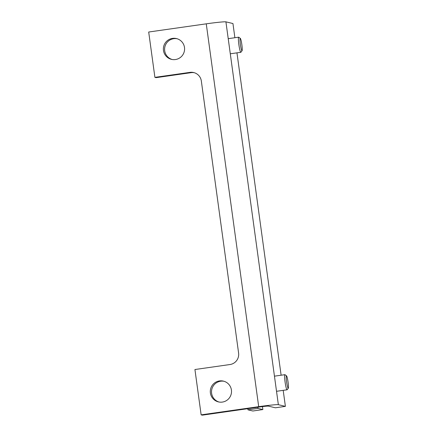 <?xml version="1.0" encoding="UTF-8"?>
<svg xmlns="http://www.w3.org/2000/svg" width="437" height="437" viewBox="0 0 437 437"><rect width="100%" height="100%" fill="white"/><g stroke="black" fill="none" stroke-linecap="round" stroke-linejoin="round"><path stroke-width="0.66" d="M219.03 402.024A10.69 10.608 103.5 0 1 211.612 393.289A10.69 10.608 103.5 0 1 223.995 381.272M210.394 393A10.69 10.608 -76.5 0 0 218.418 401.898A10.69 10.608 -76.5 0 0 231.413 390.006A10.69 10.608 -76.5 0 0 223.389 381.108A10.69 10.608 -76.5 0 0 210.394 393M172.107 59.487A10.69 10.608 103.5 0 1 164.694 50.752A10.69 10.608 103.5 0 1 177.078 38.735M163.471 50.463A10.69 10.608 -76.5 0 0 171.495 59.361A10.69 10.608 -76.5 0 0 184.49 47.469A10.69 10.608 -76.5 0 0 176.472 38.571A10.69 10.608 -76.5 0 0 163.471 50.463M201.14 414.855L258.699 406.667A17.813 0.803 -7.8 0 1 278.358 404.684L285.388 406.366L275.376 407.792L268.345 406.11A7.637 0.344 -7.8 0 0 259.922 406.956L202.364 415.15L201.14 414.855L194.929 369.522L229.966 364.534A10.177 10.1 -76.5 0 0 238.597 353.036L201.337 81.02A10.177 10.1 -76.5 0 0 189.948 72.373L154.906 77.36L156.129 77.649L191.166 72.662A10.177 10.1 103.5 0 1 194.301 72.711M154.906 77.36L148.695 32.021L206.259 23.833A17.813 0.803 -7.8 0 1 225.918 21.85L232.943 23.532L234.888 37.719M285.388 406.366L283.192 390.35M281.117 375.219L236.958 52.85M257.814 407.257L257.972 408.404L247.965 409.83L247.806 408.682M262.457 406.618L262.861 409.573L257.972 408.404M262.861 409.573L252.848 410.998L247.965 409.83M241.961 50.741A6.26 0.721 81.9 0 0 242.071 50.692A6.26 0.721 81.9 0 0 241.825 44.443A6.26 0.721 81.9 0 0 240.317 38.38A6.26 0.721 81.9 0 0 240.263 38.352A6.26 0.721 81.9 0 0 240.361 44.366A6.26 0.721 81.9 0 0 241.961 50.741M242.071 50.692L240.929 52.232A7.637 0.879 -98.1 0 1 240.836 52.298A7.637 0.879 -98.1 0 1 240.798 52.293A7.637 0.879 -98.1 0 1 238.87 44.689A7.637 0.879 -98.1 0 1 238.684 37.178A7.637 0.879 -98.1 0 1 238.728 37.183A7.637 0.879 -98.1 0 1 238.793 37.216L240.317 38.38M288.191 388.242A6.26 0.721 81.9 0 0 288.305 388.193A6.26 0.721 81.9 0 0 288.054 381.943A6.26 0.721 81.9 0 0 286.552 375.88A6.26 0.721 81.9 0 0 286.497 375.847A6.26 0.721 81.9 0 0 286.59 381.867A6.26 0.721 81.9 0 0 288.191 388.242M288.305 388.193L287.164 389.733A7.637 0.879 -98.1 0 1 287.071 389.799A7.637 0.879 -98.1 0 1 287.027 389.793A7.637 0.879 -98.1 0 1 285.099 382.189A7.637 0.879 -98.1 0 1 284.919 374.678A7.637 0.879 -98.1 0 1 284.957 374.684A7.637 0.879 -98.1 0 1 285.022 374.717L286.552 375.88M278.358 404.684L225.918 21.85M258.699 406.667L206.259 23.833M189.948 72.373L191.166 72.662M240.836 52.298L230.294 53.795M238.684 37.178L228.218 38.669M287.071 389.799L276.523 391.295M284.919 374.678L274.452 376.17"/></g></svg>

